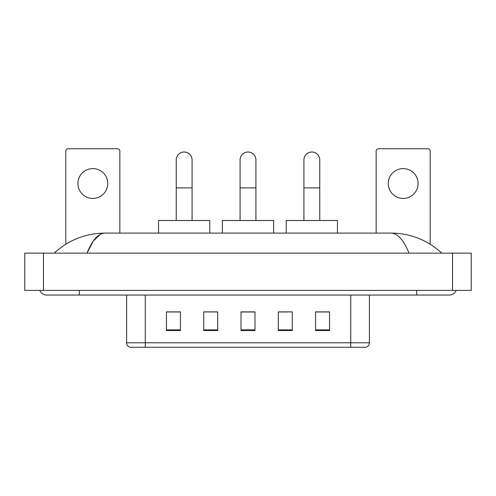 <?xml version="1.0" encoding="UTF-8"?>
<svg xmlns="http://www.w3.org/2000/svg" width="496" height="496" viewBox="0 0 496 496"><rect width="100%" height="100%" fill="white"/><g stroke="black" fill="none" stroke-linecap="round" stroke-linejoin="round"><path stroke-width="0.74" d="M208.723 311.978L203.732 311.885L203.732 330.522L217.713 330.522L217.713 311.885L203.732 311.885L217.713 311.978M350.746 347.25L350.746 342.779L369.384 342.779C369.253 345.011 368.137 346.499 366.029 347.25L129.971 347.25A4.662 4.662 0 0 1 126.616 342.779L126.616 295.064M329.542 330.522L329.542 311.885L315.568 311.885L315.568 330.522L329.542 330.522M292.268 330.522L292.268 311.885L278.287 311.885L278.287 330.522L292.268 330.522M180.432 330.522L180.432 311.885L166.458 311.885L166.458 330.522L180.432 330.522M254.987 330.522L254.987 311.885L241.013 311.885L241.013 330.522L254.987 330.522M342.364 347.25L153.636 347.25M315.568 311.978L328.612 311.978M167.388 311.978L180.432 311.978M278.287 311.978L287.277 311.978M254.987 311.978L241.013 311.978M39.792 290.402A7.459 7.459 0 0 0 46.698 295.064A7.459 7.459 0 0 1 39.792 290.402A7.459 7.459 0 0 0 46.698 295.064L449.302 295.064A7.459 7.459 0 0 0 456.208 290.402A7.459 7.459 0 0 1 449.302 295.064A7.459 7.459 0 0 0 456.208 290.402A7.459 7.459 0 0 1 449.302 295.064M409.002 253.127C403.657 239.965 397.649 233.287 390.991 233.089L105.009 233.089C98.351 233.287 92.343 239.965 86.998 253.127L93.273 241.081L100.173 234.403M43.437 253.127L471.2 253.127L471.2 290.402L24.8 290.402L24.8 253.127L43.437 253.127L43.437 290.402M390.991 233.089C410.223 233.238 427.18 239.915 441.843 253.127L440.256 251.689M55.744 251.689L54.157 253.127C68.752 239.946 85.703 233.269 105.009 233.089M92.833 168.597A14.911 14.911 0 0 0 77.922 183.508A14.911 14.911 0 0 0 92.833 198.419A14.911 14.911 0 0 0 107.744 183.508A14.911 14.911 0 0 0 92.833 168.597M119.858 233.089L119.858 151.075A2.331 2.331 0 0 0 117.527 148.75L68.138 148.75A2.331 2.331 0 0 0 65.807 151.075L65.807 244.23M240.076 220.509L240.076 159.929A7.924 7.924 0 0 1 248 152.012A7.924 7.924 0 0 1 255.924 159.929A7.924 7.924 0 0 0 248 152.012M255.924 220.509L255.924 159.929M273.631 233.089L273.631 220.509L222.369 220.509L222.369 233.089M176.241 220.509L176.241 159.929A7.924 7.924 0 0 1 184.165 152.012A7.924 7.924 0 0 1 192.082 159.929A7.924 7.924 0 0 0 184.165 152.012M192.082 220.509L192.082 159.929M209.789 233.089L209.789 220.509L158.534 220.509L158.534 233.089M303.918 220.509L303.918 159.929A7.924 7.924 0 0 1 311.835 152.012A7.924 7.924 0 0 1 319.759 159.929A7.924 7.924 0 0 0 311.835 152.012M319.759 220.509L319.759 159.929M337.466 233.089L337.466 220.509L286.211 220.509L286.211 233.089M403.167 168.597A14.911 14.911 0 0 0 388.256 183.508A14.911 14.911 0 0 0 403.167 198.419A14.911 14.911 0 0 0 418.078 183.508A14.911 14.911 0 0 0 403.167 168.597M430.193 244.23L430.193 151.075A2.331 2.331 0 0 0 427.862 148.75L378.473 148.75A2.331 2.331 0 0 0 376.142 151.075L376.142 233.089M126.616 342.779L145.254 342.779L145.254 347.25M145.254 295.064L145.254 342.779L350.746 342.779L350.746 295.064M254.987 329.877L241.013 329.877M217.713 329.877L203.732 329.877M180.432 329.877L166.458 329.877M292.268 329.877L278.287 329.877M329.542 329.877L315.568 329.877M416.683 290.402L416.683 295.064M79.317 290.402L79.317 295.064M452.563 253.127L452.563 290.402M240.076 187.891L255.924 187.891M176.241 187.891L192.082 187.891M303.918 187.891L319.759 187.891M369.384 342.779L369.384 295.064"/></g></svg>
